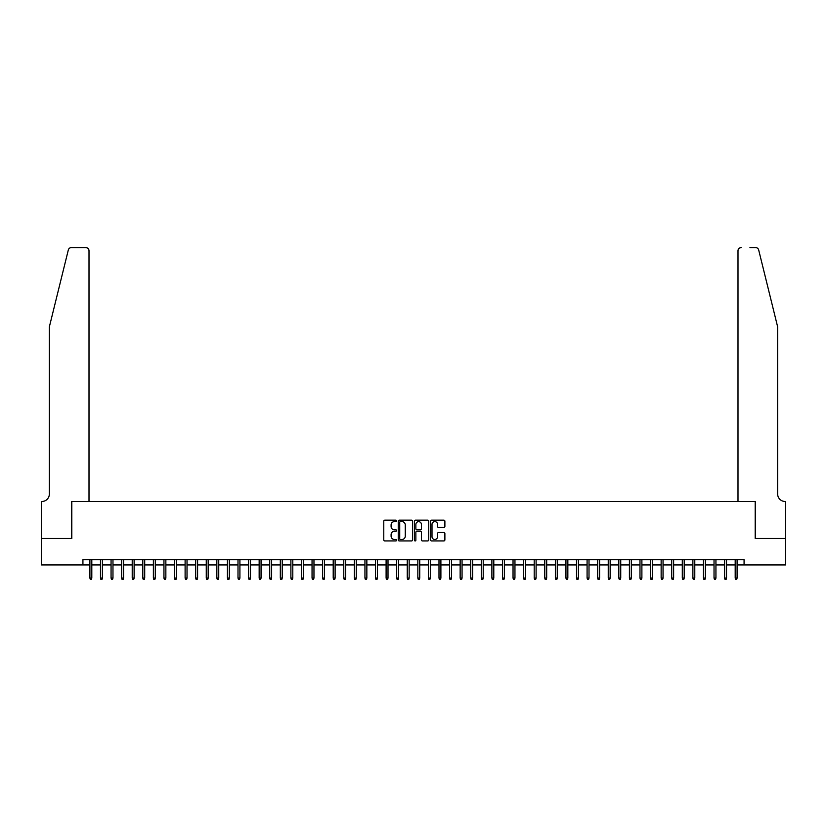 <?xml version="1.0" encoding="UTF-8"?>
<svg xmlns="http://www.w3.org/2000/svg" width="827" height="827" viewBox="0 0 827 827"><rect width="100%" height="100%" fill="white"/><g stroke="black" fill="none" stroke-linecap="round" stroke-linejoin="round"><path stroke-width="1.24" d="M396.578 520.896A0.724 0.724 0 0 0 395.844 520.162L384.813 520.162A1.034 1.034 0 0 0 383.78 521.206L383.78 539.897A1.034 1.034 0 0 0 384.813 540.93L395.844 540.93A0.724 0.724 0 0 0 396.578 540.207A0.724 0.724 0 0 0 395.844 539.483L394.417 539.483A3.318 3.318 0 0 1 391.099 536.154L391.099 534.604A3.318 3.318 0 0 1 394.417 531.275L395.844 531.275A0.724 0.724 0 0 0 396.578 530.552A0.724 0.724 0 0 0 395.844 529.828L394.417 529.828A3.318 3.318 0 0 1 391.099 526.499L391.099 524.949A3.318 3.318 0 0 1 394.417 521.62L395.844 521.62A0.724 0.724 0 0 0 396.578 520.896M443.841 527.492A1.034 1.034 0 0 0 444.885 526.448L444.885 521.206A1.034 1.034 0 0 0 443.841 520.162L431.591 520.162A1.034 1.034 0 0 0 430.557 521.206L430.557 539.897A1.034 1.034 0 0 0 431.591 540.93L443.841 540.93A1.034 1.034 0 0 0 444.885 539.897L444.885 533.56A1.034 1.034 0 0 0 443.841 532.526L438.599 532.526A1.034 1.034 0 0 0 437.566 533.56L437.566 536.702A2.781 2.781 0 0 1 434.785 539.483A2.781 2.781 0 0 1 432.004 536.702L432.004 524.401A2.781 2.781 0 0 1 434.785 521.62A2.781 2.781 0 0 1 437.566 524.401L437.566 526.448A1.034 1.034 0 0 0 438.599 527.492L443.841 527.492M82.927 564.934L41.402 564.934L41.402 538.48L71.815 538.48L71.815 501.462L755.185 501.462L755.185 538.48L785.598 538.48L785.598 564.934L744.073 564.934L744.073 559.641L82.927 559.641L82.927 564.934L89.905 564.934M412.59 521.206A1.034 1.034 0 0 0 411.557 520.162L399.296 520.162A1.034 1.034 0 0 0 398.263 521.206L398.263 539.897A1.034 1.034 0 0 0 399.296 540.93L411.557 540.93A1.034 1.034 0 0 0 412.59 539.897L412.59 521.206M415.443 520.162L427.704 520.162A1.034 1.034 0 0 1 428.737 521.206L428.737 539.897A1.034 1.034 0 0 1 427.704 540.93L422.452 540.93A1.034 1.034 0 0 1 421.419 539.897L421.419 532.319A1.034 1.034 0 0 0 420.374 531.275L416.901 531.275A1.034 1.034 0 0 0 415.867 532.319L415.867 540.207A0.724 0.724 0 0 1 415.133 540.93A0.724 0.724 0 0 1 414.41 540.207L414.41 521.206A1.034 1.034 0 0 1 415.443 520.162M91.807 564.934L100.48 564.934M102.383 564.934L111.066 564.934M112.968 564.934L121.641 564.934M123.543 564.934L132.217 564.934M134.119 564.934L142.802 564.934M144.704 564.934L153.377 564.934M155.28 564.934L163.953 564.934M165.855 564.934L174.528 564.934M176.44 564.934L185.114 564.934M187.016 564.934L195.689 564.934M197.591 564.934L206.264 564.934M208.177 564.934L216.85 564.934M218.752 564.934L227.425 564.934M229.327 564.934L238 564.934M239.913 564.934L248.586 564.934M250.488 564.934L259.161 564.934M261.063 564.934L269.736 564.934M271.638 564.934L280.322 564.934M282.224 564.934L290.897 564.934M292.799 564.934L301.473 564.934M303.375 564.934L312.048 564.934M313.96 564.934L322.633 564.934M324.535 564.934L333.209 564.934M335.111 564.934L343.784 564.934M345.696 564.934L354.37 564.934M356.272 564.934L364.945 564.934M366.847 564.934L375.52 564.934M377.432 564.934L386.106 564.934M388.008 564.934L396.681 564.934M398.583 564.934L407.256 564.934M409.158 564.934L417.842 564.934M419.744 564.934L428.417 564.934M430.319 564.934L438.992 564.934M440.894 564.934L449.568 564.934M451.48 564.934L460.153 564.934M462.055 564.934L470.728 564.934M472.63 564.934L481.304 564.934M483.216 564.934L491.889 564.934M493.791 564.934L502.465 564.934M504.367 564.934L513.04 564.934M514.952 564.934L523.625 564.934M525.527 564.934L534.201 564.934M536.103 564.934L544.776 564.934M546.678 564.934L555.362 564.934M557.264 564.934L565.937 564.934M567.839 564.934L576.512 564.934M578.414 564.934L587.087 564.934M589 564.934L597.673 564.934M599.575 564.934L608.248 564.934M610.15 564.934L618.823 564.934M620.736 564.934L629.409 564.934M631.311 564.934L639.984 564.934M641.886 564.934L650.56 564.934M652.472 564.934L661.145 564.934M663.047 564.934L671.72 564.934M673.623 564.934L682.296 564.934M684.198 564.934L692.881 564.934M694.783 564.934L703.457 564.934M705.359 564.934L714.032 564.934M715.934 564.934L724.617 564.934M726.519 564.934L735.193 564.934M737.095 564.934L744.073 564.934M400.444 521.62A0.724 0.724 0 0 0 399.72 522.344L399.72 538.749A0.724 0.724 0 0 0 400.444 539.483L401.953 539.483A3.318 3.318 0 0 0 405.271 536.154L405.271 524.949A3.318 3.318 0 0 0 401.953 521.62L400.444 521.62M421.419 524.452A2.781 2.781 0 0 0 418.638 521.672A2.781 2.781 0 0 0 415.867 524.452L415.867 528.784A1.034 1.034 0 0 0 416.901 529.828L420.374 529.828A1.034 1.034 0 0 0 421.419 528.784L421.419 524.452M89.905 578.052L90.329 579.427L91.383 579.427L91.807 578.052L89.905 578.052L89.905 559.641M91.807 578.052L91.807 559.641M68.31 249.992C69.117 248.255 69.117 248.255 68.31 249.992C69.117 248.255 69.117 248.255 68.31 249.992L49.341 326.913L49.341 494.05A7.402 7.402 0 0 1 41.929 501.462L41.35 501.462L41.35 538.48L71.66 538.48L71.66 501.462L89.006 501.462L89.006 250.746A3.174 3.174 0 0 0 85.832 247.573L71.391 247.573A3.174 3.174 0 0 0 68.31 249.992M77.056 247.573L85.832 247.573C87.745 247.78 88.799 248.834 89.006 250.746L89.006 501.462M49.341 494.05A7.402 7.402 0 0 1 41.929 501.462M771.849 303.333L758.69 249.992L777.659 326.913L777.659 494.05A7.402 7.402 0 0 0 785.071 501.462L785.65 501.462L785.65 538.48L755.34 538.48L755.34 501.462L737.994 501.462L737.994 250.746L737.994 501.462M749.944 247.573L755.609 247.573A3.174 3.174 0 0 1 758.69 249.992M741.168 247.573A3.174 3.174 0 0 0 737.994 250.746C738.201 248.834 739.255 247.78 741.168 247.573M777.659 494.05A7.402 7.402 0 0 0 785.071 501.462M100.48 578.052L100.904 579.427L101.969 579.427L102.383 578.052L100.48 578.052L100.48 559.641M102.383 578.052L102.383 559.641M111.066 578.052L111.49 579.427L112.544 579.427L112.968 578.052L111.066 578.052L111.066 559.641M112.968 578.052L112.968 559.641M121.641 578.052L122.065 579.427L123.12 579.427L123.543 578.052L121.641 578.052L121.641 559.641M123.543 578.052L123.543 559.641M132.217 578.052L132.64 579.427L133.695 579.427L134.119 578.052L132.217 578.052L132.217 559.641M134.119 578.052L134.119 559.641M142.802 578.052L143.216 579.427L144.28 579.427L144.704 578.052L142.802 578.052L142.802 559.641M144.704 578.052L144.704 559.641M153.377 578.052L153.801 579.427L154.856 579.427L155.28 578.052L153.377 578.052L153.377 559.641M155.28 578.052L155.28 559.641M163.953 578.052L164.377 579.427L165.431 579.427L165.855 578.052L163.953 578.052L163.953 559.641M165.855 578.052L165.855 559.641M174.528 578.052L174.952 579.427L176.017 579.427L176.44 578.052L174.528 578.052L174.528 559.641M176.44 578.052L176.44 559.641M185.114 578.052L185.537 579.427L186.592 579.427L187.016 578.052L185.114 578.052L185.114 559.641M187.016 578.052L187.016 559.641M195.689 578.052L196.113 579.427L197.167 579.427L197.591 578.052L195.689 578.052L195.689 559.641M197.591 578.052L197.591 559.641M206.264 578.052L206.688 579.427L207.753 579.427L208.177 578.052L206.264 578.052L206.264 559.641M208.177 578.052L208.177 559.641M216.85 578.052L217.274 579.427L218.328 579.427L218.752 578.052L216.85 578.052L216.85 559.641M218.752 578.052L218.752 559.641M227.425 578.052L227.849 579.427L228.903 579.427L229.327 578.052L227.425 578.052L227.425 559.641M229.327 578.052L229.327 559.641M238 578.052L238.424 579.427L239.489 579.427L239.913 578.052L238 578.052L238 559.641M239.913 578.052L239.913 559.641M248.586 578.052L249.01 579.427L250.064 579.427L250.488 578.052L248.586 578.052L248.586 559.641M250.488 578.052L250.488 559.641M259.161 578.052L259.585 579.427L260.639 579.427L261.063 578.052L259.161 578.052L259.161 559.641M261.063 578.052L261.063 559.641M269.736 578.052L270.16 579.427L271.215 579.427L271.638 578.052L269.736 578.052L269.736 559.641M271.638 578.052L271.638 559.641M280.322 578.052L280.735 579.427L281.8 579.427L282.224 578.052L280.322 578.052L280.322 559.641M282.224 578.052L282.224 559.641M290.897 578.052L291.321 579.427L292.376 579.427L292.799 578.052L290.897 578.052L290.897 559.641M292.799 578.052L292.799 559.641M301.473 578.052L301.896 579.427L302.951 579.427L303.375 578.052L301.473 578.052L301.473 559.641M303.375 578.052L303.375 559.641M312.048 578.052L312.472 579.427L313.536 579.427L313.96 578.052L312.048 578.052L312.048 559.641M313.96 578.052L313.96 559.641M322.633 578.052L323.057 579.427L324.112 579.427L324.535 578.052L322.633 578.052L322.633 559.641M324.535 578.052L324.535 559.641M333.209 578.052L333.632 579.427L334.687 579.427L335.111 578.052L333.209 578.052L333.209 559.641M335.111 578.052L335.111 559.641M343.784 578.052L344.208 579.427L345.272 579.427L345.696 578.052L343.784 578.052L343.784 559.641M345.696 578.052L345.696 559.641M354.37 578.052L354.793 579.427L355.848 579.427L356.272 578.052L354.37 578.052L354.37 559.641M356.272 578.052L356.272 559.641M364.945 578.052L365.369 579.427L366.423 579.427L366.847 578.052L364.945 578.052L364.945 559.641M366.847 578.052L366.847 559.641M375.52 578.052L375.944 579.427L377.009 579.427L377.432 578.052L375.52 578.052L375.52 559.641M377.432 578.052L377.432 559.641M386.106 578.052L386.529 579.427L387.584 579.427L388.008 578.052L386.106 578.052L386.106 559.641M388.008 578.052L388.008 559.641M396.681 578.052L397.105 579.427L398.159 579.427L398.583 578.052L396.681 578.052L396.681 559.641M398.583 578.052L398.583 559.641M407.256 578.052L407.68 579.427L408.745 579.427L409.158 578.052L407.256 578.052L407.256 559.641M409.158 578.052L409.158 559.641M417.842 578.052L418.255 579.427L419.32 579.427L419.744 578.052L417.842 578.052L417.842 559.641M419.744 578.052L419.744 559.641M428.417 578.052L428.841 579.427L429.895 579.427L430.319 578.052L428.417 578.052L428.417 559.641M430.319 578.052L430.319 559.641M438.992 578.052L439.416 579.427L440.471 579.427L440.894 578.052L438.992 578.052L438.992 559.641M440.894 578.052L440.894 559.641M449.568 578.052L449.991 579.427L451.056 579.427L451.48 578.052L449.568 578.052L449.568 559.641M451.48 578.052L451.48 559.641M460.153 578.052L460.577 579.427L461.631 579.427L462.055 578.052L460.153 578.052L460.153 559.641M462.055 578.052L462.055 559.641M470.728 578.052L471.152 579.427L472.207 579.427L472.63 578.052L470.728 578.052L470.728 559.641M472.63 578.052L472.63 559.641M481.304 578.052L481.727 579.427L482.792 579.427L483.216 578.052L481.304 578.052L481.304 559.641M483.216 578.052L483.216 559.641M491.889 578.052L492.313 579.427L493.368 579.427L493.791 578.052L491.889 578.052L491.889 559.641M493.791 578.052L493.791 559.641M502.465 578.052L502.888 579.427L503.943 579.427L504.367 578.052L502.465 578.052L502.465 559.641M504.367 578.052L504.367 559.641M513.04 578.052L513.464 579.427L514.528 579.427L514.952 578.052L513.04 578.052L513.04 559.641M514.952 578.052L514.952 559.641M523.625 578.052L524.049 579.427L525.104 579.427L525.527 578.052L523.625 578.052L523.625 559.641M525.527 578.052L525.527 559.641M534.201 578.052L534.624 579.427L535.679 579.427L536.103 578.052L534.201 578.052L534.201 559.641M536.103 578.052L536.103 559.641M544.776 578.052L545.2 579.427L546.265 579.427L546.678 578.052L544.776 578.052L544.776 559.641M546.678 578.052L546.678 559.641M555.362 578.052L555.785 579.427L556.84 579.427L557.264 578.052L555.362 578.052L555.362 559.641M557.264 578.052L557.264 559.641M565.937 578.052L566.361 579.427L567.415 579.427L567.839 578.052L565.937 578.052L565.937 559.641M567.839 578.052L567.839 559.641M576.512 578.052L576.936 579.427L577.99 579.427L578.414 578.052L576.512 578.052L576.512 559.641M578.414 578.052L578.414 559.641M587.087 578.052L587.511 579.427L588.576 579.427L589 578.052L587.087 578.052L587.087 559.641M589 578.052L589 559.641M597.673 578.052L598.097 579.427L599.151 579.427L599.575 578.052L597.673 578.052L597.673 559.641M599.575 578.052L599.575 559.641M608.248 578.052L608.672 579.427L609.726 579.427L610.15 578.052L608.248 578.052L608.248 559.641M610.15 578.052L610.15 559.641M618.823 578.052L619.247 579.427L620.312 579.427L620.736 578.052L618.823 578.052L618.823 559.641M620.736 578.052L620.736 559.641M629.409 578.052L629.833 579.427L630.887 579.427L631.311 578.052L629.409 578.052L629.409 559.641M631.311 578.052L631.311 559.641M639.984 578.052L640.408 579.427L641.463 579.427L641.886 578.052L639.984 578.052L639.984 559.641M641.886 578.052L641.886 559.641M650.56 578.052L650.983 579.427L652.048 579.427L652.472 578.052L650.56 578.052L650.56 559.641M652.472 578.052L652.472 559.641M661.145 578.052L661.569 579.427L662.623 579.427L663.047 578.052L661.145 578.052L661.145 559.641M663.047 578.052L663.047 559.641M671.72 578.052L672.144 579.427L673.199 579.427L673.623 578.052L671.72 578.052L671.72 559.641M673.623 578.052L673.623 559.641M682.296 578.052L682.72 579.427L683.784 579.427L684.198 578.052L682.296 578.052L682.296 559.641M684.198 578.052L684.198 559.641M692.881 578.052L693.305 579.427L694.36 579.427L694.783 578.052L692.881 578.052L692.881 559.641M694.783 578.052L694.783 559.641M703.457 578.052L703.88 579.427L704.935 579.427L705.359 578.052L703.457 578.052L703.457 559.641M705.359 578.052L705.359 559.641M714.032 578.052L714.456 579.427L715.51 579.427L715.934 578.052L714.032 578.052L714.032 559.641M715.934 578.052L715.934 559.641M724.617 578.052L725.031 579.427L726.096 579.427L726.519 578.052L724.617 578.052L724.617 559.641M726.519 578.052L726.519 559.641M735.193 578.052L735.616 579.427L736.671 579.427L737.095 578.052L735.193 578.052L735.193 559.641M737.095 578.052L737.095 559.641"/></g></svg>

